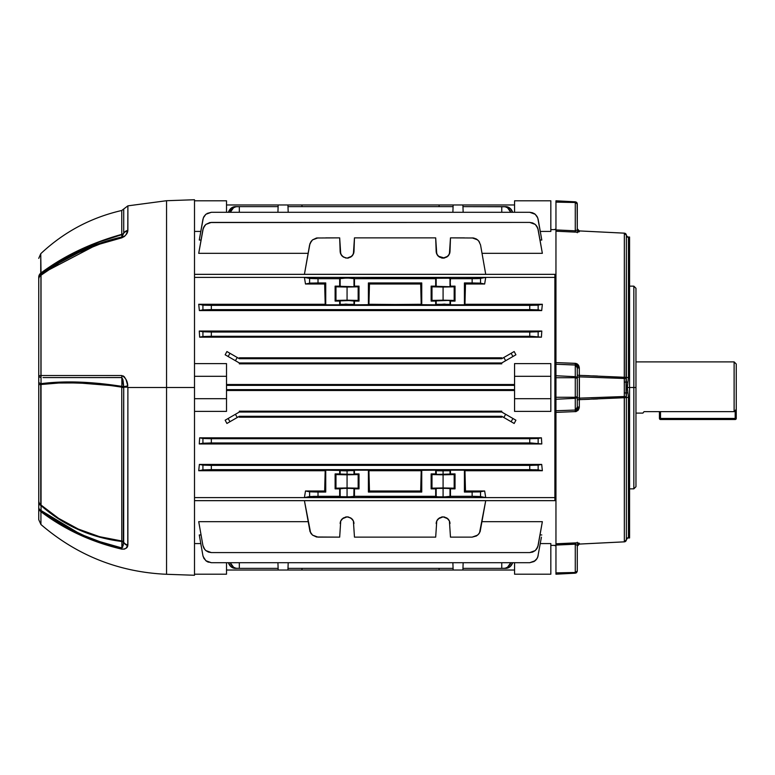 <?xml version="1.0" encoding="UTF-8"?>
<svg xmlns="http://www.w3.org/2000/svg" width="775" height="775" viewBox="0 0 775 775"><rect width="100%" height="100%" fill="white"/><g stroke="black" fill="none" stroke-linecap="round" stroke-linejoin="round"><path stroke-width="1.16" d="M449.403 470.754L450.004 470.657L450.004 474.387L443.087 474.62L443.087 470.89L450.478 470.183L450.478 473.912L455.032 473.912L455.032 488.851L450.478 488.851L450.478 496.32L472.14 496.32L472.14 492.048L464.419 492.048L464.419 470.183L450.478 470.183L464.419 470.183L464.961 470.725L465.484 490.992L464.961 470.725L542.355 470.725L541.706 464.428L542.355 470.725L464.961 470.725L465.203 481.159L464.961 470.725L464.419 470.183L464.419 492.048L479.531 491.902L484.656 490.992L485.722 497.589L484.656 490.992L465.484 490.992L484.656 490.992L485.722 497.589L304.42 497.589L305.495 490.992L304.42 497.589L485.722 497.589L480.161 496.513L473.622 496.32L450.478 496.32L443.087 497.027L443.087 488.143L450.004 488.376L450.004 496.794L449.403 496.882L354.466 496.32L347.064 497.027L347.064 488.143L353.991 488.376L353.817 496.843L313.749 496.358L304.42 497.589L309.603 496.562L309.603 491.805L318.012 492.048L318.012 496.32L339.673 496.32L339.673 488.851L335.12 488.851L335.12 473.912L339.673 473.912L339.673 470.183L325.733 470.183L325.733 492.048L318.012 492.048L325.733 492.048L324.667 490.992L325.19 470.725L324.667 490.992L305.495 490.992L324.667 490.992L325.733 492.048L325.733 470.183L353.991 470.657L353.991 474.387L347.064 474.62L347.064 470.89L354.466 470.183L354.466 473.912L359.009 473.912L359.009 488.851L354.466 488.851L354.466 496.32L435.686 496.32L435.686 488.851L431.132 488.851L431.132 473.912L435.686 473.912L435.686 470.183L421.745 470.183L421.745 492.048L368.406 492.048L368.406 470.183L354.466 470.183L368.406 470.183L368.939 470.725L369.462 490.992L420.689 490.992L421.203 470.725L368.939 470.725L435.686 470.183L437.41 470.793L449.403 470.754M447.892 300.448L455.032 301.088L455.032 286.149L450.478 286.149L450.004 278.206L354.466 278.68L347.064 277.973L339.673 278.68L316.529 278.68L309.99 278.487L304.42 277.411L305.495 284.008L304.42 277.411L485.722 277.411L484.656 284.008L485.722 277.411L477.623 278.613L450.478 278.68L472.14 278.68L472.14 282.952L464.419 282.952L464.419 304.817L450.478 304.817L450.478 301.088L455.032 301.088L454.179 300.409L443.087 300.187L431.985 300.409L431.132 301.088L435.686 301.088L435.686 304.817L421.745 304.817L421.745 282.952L368.406 282.952L368.406 304.817L354.466 304.817L354.466 301.088L359.009 301.088L359.009 286.149L354.466 286.149L354.466 278.68L435.686 278.68L435.686 286.149L431.132 286.149L431.132 301.088L447.892 300.448M449.403 286.711L431.132 286.149L431.985 286.827L454.179 286.827L455.032 286.149L450.004 286.624L450.478 278.68L447.892 278.041L436.16 278.206L435.686 286.149L443.087 286.857L436.16 286.624L436.16 278.206L447.892 278.041L450.004 278.206L450.004 286.624L449.403 286.711M351.879 300.448L347.064 300.38L354.466 301.088L359.009 301.088L358.166 300.409L335.972 300.409L335.12 301.088L339.673 301.088L339.673 304.817L325.733 304.817L325.733 282.952L318.012 282.952L318.012 278.68L339.673 278.68L339.673 286.149L335.12 286.149L335.12 301.088L351.879 300.448M353.39 286.711L335.12 286.149L335.972 286.827L358.166 286.827L359.009 286.149L353.991 286.624L354.466 278.68L351.879 278.041L340.147 278.206L339.673 286.149L347.064 286.857L340.147 286.624L340.147 278.206L351.879 278.041L353.991 278.206L353.991 286.624L353.39 286.711M198.72 304.275L199.369 310.572L198.72 304.275L325.19 304.275L324.667 284.008L325.19 304.275L325.733 304.817L339.673 304.817L345.747 304.11L354.466 304.817L421.203 304.275L420.689 284.008L369.462 284.008L368.939 304.275L435.686 304.817L444.404 304.11L450.478 304.817L464.419 304.817L464.961 304.275L465.484 284.008L464.961 304.275L542.355 304.275L541.706 310.572L542.355 304.275L531.224 305.35L203.312 305.156L198.72 304.275L325.19 304.275L324.948 293.841L325.19 304.275L325.733 304.817L325.733 282.952L324.667 284.008L305.495 284.008L310.62 283.098L325.733 282.952L324.667 284.008L305.495 284.008L304.42 277.411L485.722 277.411L484.656 284.008L465.484 284.008L464.419 282.952L479.531 283.098L484.656 284.008L465.484 284.008L464.419 282.952L464.419 304.817L464.961 304.275L542.355 304.275L541.706 310.572L199.369 310.572L209.851 309.622L531.224 309.622L541.706 310.572L199.369 310.572L198.72 304.275L202.924 305.108L202.924 309.864L199.369 310.572L198.72 304.275M226.91 351.53L225.167 354.795L226.91 351.53L229.972 353.303L226.91 351.53L225.167 354.795L235.406 360.704L237.257 357.507L239.32 358.699L239.32 357.798L501.754 357.798L501.754 358.699L239.32 358.699L239.32 357.798L501.754 357.798L501.754 358.699L503.828 357.507L505.668 360.704L501.754 362.962L501.754 363.824L239.32 363.824L239.32 362.962L501.754 362.962L239.32 362.962L235.406 360.704L239.32 362.962L239.32 363.824L501.754 363.824L501.754 362.962L512.953 356.5L505.668 360.704L503.828 357.507L514.174 351.53L515.908 354.795L512.953 356.5L515.908 354.795L514.174 351.53L511.103 353.303L512.953 356.5L511.103 353.303L501.754 358.699L239.32 358.699L229.972 353.303L228.121 356.5L225.167 354.795L226.91 351.53M199.272 331.051L199.659 337.183L199.272 331.051L541.803 331.051L541.415 337.183L199.659 337.183L541.415 337.183L531.224 336.292L209.851 336.292L199.659 337.183L202.924 336.534L202.924 331.778L531.224 332.02L541.803 331.051L199.272 331.051L202.924 331.778L199.272 331.051L199.659 337.183L199.272 331.051M199.369 464.428L198.72 470.725L199.369 464.428L541.706 464.428L199.369 464.428L209.851 465.378L531.224 465.378L541.706 464.428L542.355 470.725L531.224 469.65L209.851 469.65L198.72 470.725L325.19 470.725L198.72 470.725L202.924 469.892L202.924 465.136L199.369 464.428L198.72 470.725L199.369 464.428M225.167 420.205L226.91 423.47L225.167 420.205L226.91 423.47L239.32 416.301L239.32 417.202L239.32 416.301L501.754 416.301L239.32 416.301L237.257 417.493L235.406 414.296L237.257 417.493L229.972 421.697L228.121 418.5L225.167 420.205L226.91 423.47L229.972 421.697L228.121 418.5L225.167 420.205M199.659 437.817L199.272 443.949L199.659 437.817L541.415 437.817L541.803 443.949L199.272 443.949L209.851 442.98L531.224 442.98L541.803 443.949L199.272 443.949L199.659 437.817L541.415 437.817L531.224 438.708L209.851 438.708L199.659 437.817L202.924 438.466L202.924 443.222L199.272 443.949L199.659 437.817M541.803 240.037L540.02 240.037L541.803 240.037L538.15 219.344L541.803 240.037M199.659 237.838L202.924 219.344L199.272 240.037L201.054 240.037L199.272 240.037L203.312 217.911L205.84 214.287L211.333 212.292L529.742 212.292L532.667 212.805L535.234 214.287L534.023 213.445M550.831 231.425L540.282 231.425L550.831 231.425L550.831 200.803L514.561 200.803L514.561 212.292L514.561 200.803L550.831 200.803L550.831 231.425M200.793 231.425L194.506 231.425L200.793 231.425M536.281 225.457L538.15 229.468L542.355 253.328L482.021 253.328L542.355 253.328L537.763 228.024L535.234 224.411L532.667 222.929L529.742 222.415L209.851 222.541L205.84 224.411L203.312 228.024L198.72 253.328L308.13 253.328L198.72 253.328L202.924 229.468L204.794 225.457M485.722 274.321L304.42 274.321L485.722 274.321L480.539 244.919L478.679 240.918L480.539 244.919L485.722 274.321M194.506 497.618L554.89 497.618L194.506 497.618M554.89 277.382L194.506 277.382L554.89 277.382M514.561 390.493L226.513 390.493L514.561 390.493M550.831 411.389L514.561 411.389L550.831 411.389L550.831 398.699L514.561 398.699L514.561 411.389L514.561 398.699L550.831 398.699L550.831 411.389M514.561 363.611L550.831 363.611L514.561 363.611L514.561 376.301L550.831 376.301L550.831 363.611L550.831 398.699L550.831 376.301L514.561 376.301L514.561 398.699L514.561 363.611M226.513 384.507L514.561 384.507L226.513 384.507M194.506 363.611L226.513 363.611L226.513 376.301L194.506 376.301L226.513 376.301L226.513 363.611L194.506 363.611M226.513 411.389L194.506 411.389L226.513 411.389L226.513 398.699L226.513 411.389M501.754 417.202L239.32 417.202L501.754 417.202L501.754 416.301L503.828 417.493L505.668 414.296L501.754 412.038L501.754 411.176L239.32 411.176L501.754 411.176L501.754 412.038L239.32 412.038L239.32 411.176L239.32 412.038L501.754 412.038L515.908 420.205L514.174 423.47L501.754 416.301L501.754 417.202M325.733 537.133L318.012 537.133L312.528 535.128L310.62 532.861L304.42 500.679L485.722 500.679L480.161 531.514L478.679 534.082L476.402 535.99L472.14 537.133L450.478 537.133L449.403 520.965L446.855 517.971L443.087 516.857L439.309 517.971L436.761 520.965L435.686 537.133L354.466 537.133L353.39 520.965L350.843 517.971L347.064 516.857L343.296 517.971L340.738 520.965L339.673 537.133L316.529 536.998L312.528 535.128L309.99 531.514L304.42 500.679L485.722 500.679L479.531 532.861L477.623 535.128L472.14 537.133L464.419 537.133M318.012 537.133L339.673 537.133L340.738 520.965L342.259 518.804L347.064 516.857L348.392 516.983M310.62 532.861L311.472 534.082M465.484 490.992L464.419 492.048L465.484 490.992L465.203 481.159M478.679 240.918L476.402 239.01L473.622 238.002L450.478 237.867L464.419 237.867M448.773 255.169L450.004 251.458L450.478 237.867L449.403 254.035L446.855 257.029L443.087 258.143L439.309 257.029L436.761 254.035L435.686 237.867L354.466 237.867L353.39 254.035L350.843 257.029L347.064 258.143L343.296 257.029L340.738 254.035L339.673 237.867L316.529 238.002L312.528 239.872L309.99 243.486L304.42 274.321L309.603 244.919L311.472 240.918M501.754 212.292L501.754 206.625L462.956 206.625L506.957 206.751L510.425 208.62L512.633 212.292A8.535 7.392 -90 0 0 505.668 206.625L501.754 206.625L501.754 212.292M453.084 206.625L287.99 206.625L453.084 206.625M302.008 206.625L301.959 204.968L439.115 204.968L439.067 206.625L439.115 204.968L226.513 204.968L278.177 204.968L277.925 212.292L278.177 204.968L287.932 204.968L288.193 212.292L287.932 204.968L301.959 204.968L302.008 206.625M199.659 537.162L202.924 555.656L199.272 534.963L201.054 534.963L199.272 534.963L202.924 555.656L203.941 558.436L206.441 561.168M540.02 534.963L541.803 534.963L540.02 534.963M194.506 543.575L200.793 543.575L194.506 543.575M540.282 543.575L550.831 543.575L540.282 543.575M198.72 521.672L308.13 521.672L198.72 521.672L202.924 545.532L198.72 521.672M536.281 549.543L538.15 545.532L542.355 521.672L482.021 521.672L542.355 521.672L537.763 546.976L535.234 550.589L532.667 552.071L529.742 552.585L211.333 552.585L208.407 552.071L205.84 550.589L203.941 548.322L202.924 545.532L204.794 549.543M453.084 568.375L287.99 568.375L453.084 568.375M501.754 568.375L501.754 562.708L501.754 568.375L462.956 568.375L505.668 568.375A8.535 7.392 -90 0 0 512.633 562.708L510.425 566.38L508.197 567.862L505.668 568.375L501.754 568.375L505.106 568.249L507.518 567.232L510.783 562.708A8.535 7.392 90 0 1 503.828 568.375M278.118 568.375L239.32 568.375L239.32 562.708L239.32 568.375L278.118 568.375M239.32 568.375L235.968 568.249L233.556 567.232L230.291 562.708A8.535 7.392 -90 0 0 237.257 568.375L235.406 568.375L237.257 568.375M514.561 570.032L462.898 570.032L514.561 570.032M439.115 570.032L301.959 570.032L302.008 568.375L301.959 570.032L462.898 570.032L463.15 562.708L462.898 570.032L453.142 570.032L452.881 562.708L453.142 570.032L439.115 570.032L439.067 568.375L439.115 570.032M278.177 570.032L226.513 570.032L301.959 570.032L287.932 570.032L288.193 562.708L287.932 570.032L278.177 570.032L277.925 562.708L278.177 570.032M372.068 389.641L370.586 389.631M370.586 385.369L372.068 385.359M462.898 204.968L514.561 204.968L439.115 204.968L453.142 204.968L452.881 212.292L453.142 204.968L462.898 204.968L463.15 212.292L462.898 204.968M514.561 385.369L226.513 385.369L514.561 385.369M226.513 389.631L514.561 389.631L226.513 389.631M239.32 212.292L239.32 206.625L239.32 212.292M370.586 412.038L372.068 412.029M370.586 362.962L372.068 362.971M278.118 206.625L235.406 206.625L278.118 206.625M239.32 412.038L228.121 418.5L239.32 412.038M348.343 516.973L345.795 516.973L348.333 516.973L351.879 518.804L353.39 520.965L354.466 537.133L435.686 537.133L436.761 520.965L438.272 518.804L443.087 516.857L447.892 518.804L449.403 520.965L450.478 537.133L472.14 537.133M447.892 518.804L448.735 519.792M444.346 516.973L441.76 516.983M352.722 519.792L351.957 518.882M420.689 284.008L369.462 284.008L368.406 282.952L421.745 282.952L420.689 284.008L421.203 304.275L420.961 293.841L421.203 304.275L421.745 304.817L421.745 282.952L420.689 284.008L420.961 293.841M325.19 470.725L325.733 470.183L325.19 470.725L324.667 490.992M368.406 492.048L421.745 492.048L420.689 490.992L369.462 490.992L368.406 492.048L369.462 490.992L368.939 470.725L369.191 481.159L368.939 470.725L368.406 470.183L368.406 492.048M305.495 490.992L309.603 491.805L305.495 490.992L304.42 497.589L305.495 490.992M478.679 534.082L479.531 532.861M421.203 470.725L420.689 490.992L421.745 492.048L421.745 470.183L421.203 470.725L420.689 490.992M537.133 469.795L538.15 469.892L538.15 465.136L541.706 464.428L542.355 470.725L538.15 469.892L538.15 465.136L529.742 465.378L529.742 469.65L529.742 465.378L211.333 465.378L211.333 469.65L536.281 469.757M368.939 304.275L369.462 284.008L368.406 282.952L368.406 304.817L368.939 304.275L369.462 284.008M204.794 305.243L202.924 305.108L202.924 309.864L211.333 309.622L211.333 305.35L529.742 305.35L529.742 309.622L211.333 309.622L211.333 305.35L203.941 305.205M537.133 305.205L529.742 305.35L529.742 309.622L538.15 309.864L538.15 305.108L542.355 304.275L541.706 310.572L538.15 309.864L538.15 305.108L536.281 305.243M310.659 283.098L311.472 283.059M352.751 255.169L353.991 251.458L354.466 237.867L435.686 237.867L436.16 251.458L437.391 255.169M325.733 237.867L339.673 237.867L340.147 251.458L341.378 255.169M449.403 254.035L447.892 256.196L443.087 258.143L441.76 258.017M555.103 274.34L555.103 277.382L555.103 274.34L194.506 274.34L555.103 274.34M555.103 497.618L555.103 500.66L194.506 500.66L555.103 500.66L555.103 497.618M529.742 438.708L529.742 442.98L211.333 442.98L211.333 438.708L529.742 438.708L529.742 442.98L541.803 443.949L541.415 437.817L538.15 438.466L538.15 443.222L538.15 438.466L529.742 438.708M529.742 332.02L211.333 332.02L211.333 336.292L529.742 336.292L529.742 332.02L529.742 336.292L541.415 337.183L541.803 331.051L538.15 331.778L538.15 336.534L538.15 331.778L529.742 332.02M529.742 222.415L211.333 222.415L529.742 222.415L535.234 224.411L537.133 226.678M207.051 213.445L211.333 212.292L529.742 212.292L535.234 214.287L537.763 217.911L541.415 237.838M529.742 212.292L211.333 212.292M538.15 555.656L537.133 558.436L534.014 561.565L536.281 559.657L537.763 557.089L541.415 537.162M207.061 561.565L211.333 562.708L529.742 562.708L534.023 561.555M529.742 562.708L211.333 562.708L529.742 562.708L535.234 560.712M529.742 552.585L211.333 552.585L529.742 552.585L535.234 550.589L537.133 548.322M503.828 206.625A8.535 7.392 90 0 1 510.783 212.292L507.518 207.768L505.106 206.751L501.754 206.625M514.561 562.708L514.561 574.197L550.831 574.197L550.831 543.575L550.831 574.197L514.561 574.197L514.561 562.708M353.39 254.035L351.879 256.196L347.064 258.143L348.392 258.017M352.722 255.217L351.957 256.118M345.805 258.027L342.259 256.196L340.738 254.035M353.4 254.006L353.797 252.863M353.826 252.708L353.981 251.478M347.064 258.143L348.333 258.027M348.44 258.007L351.86 256.215M342.269 256.215L345.698 258.007M342.24 256.176L341.417 255.217M340.147 251.478L340.302 252.708M340.341 252.863L340.729 254.006M441.818 258.027L444.356 258.027L438.272 256.196L436.761 254.035M449.423 254.006L449.81 252.863M449.839 252.708L450.004 251.478M447.892 256.196L448.735 255.217M444.453 258.007L447.882 256.215M441.711 258.007L438.292 256.215M437.429 255.208L438.253 256.176M436.16 251.478L436.325 252.708M436.354 252.863L436.751 254.006M443.087 258.143L444.356 258.027M324.667 284.008L324.948 293.841M369.462 490.992L369.191 481.159M464.961 304.275L465.484 284.008M335.972 286.827L335.972 300.409L335.12 301.088L335.12 286.149L335.972 286.827L347.064 287.05L347.064 300.187L335.972 300.409L335.972 286.827M358.166 286.827L358.166 300.409L347.064 300.187L347.064 287.05L358.166 286.827L359.009 286.149L359.009 301.088L358.166 300.409L358.166 286.827M431.985 286.827L431.985 300.409L431.132 301.088L431.132 286.149L431.985 286.827L443.087 287.05L443.087 300.187L431.985 300.409L431.985 286.827M454.179 286.827L454.179 300.409L443.087 300.187L443.087 287.05L454.179 286.827L455.032 286.149L455.032 301.088L454.179 300.409L454.179 286.827M358.166 488.173L359.009 488.851L359.009 473.912L358.166 474.591L358.166 488.173L358.166 474.591L347.064 474.813L347.064 487.95L358.166 488.173L347.064 487.95L347.064 474.813L335.972 474.591L335.972 488.173L347.064 487.95L335.972 488.173L335.972 474.591L335.12 473.912L335.12 488.851L335.972 488.173L335.12 488.851L339.673 488.851L345.747 488.143L359.009 488.851L358.166 488.173M353.991 474.387L335.12 473.912L335.972 474.591L358.166 474.591L359.009 473.912L353.991 474.387L354.466 470.183L353.991 474.387L347.064 474.62L340.147 474.387L340.147 470.657L347.064 470.89L347.064 474.62L340.738 474.474L339.673 473.912L339.673 470.183L340.147 474.387M431.132 488.851L431.985 488.173L431.985 474.591L431.132 473.912L431.132 488.851L441.76 488.143L455.032 488.851L455.032 473.912L454.179 474.591L454.179 488.173L455.032 488.851L454.179 488.173L454.179 474.591L443.087 474.813L443.087 487.95L454.179 488.173L443.087 487.95L443.087 474.813L431.985 474.591L431.985 488.173L443.087 487.95L431.985 488.173L431.132 488.851M436.16 474.387L454.179 474.591L455.032 473.912L436.335 474.436L436.16 470.657L443.087 470.89L443.087 474.62L436.761 474.474L435.686 473.912L435.686 470.183L436.16 474.387L443.087 474.62L450.004 474.387L450.478 470.183L450.004 474.387M353.991 496.794L353.991 488.376L353.991 496.794L342.259 496.959L339.673 496.32L339.673 488.851L340.147 488.376L340.147 496.794L340.147 488.376L347.064 488.143L347.064 497.027L340.147 496.794M450.004 496.794L450.004 488.376L450.004 496.794L438.272 496.959L435.686 496.32L435.686 488.851L436.16 488.376L436.16 496.794L436.16 488.376L443.087 488.143L443.087 497.027L436.16 496.794M353.991 488.376L340.147 488.376M450.004 488.376L436.16 488.376M340.729 520.994L340.341 522.137M340.302 522.292L340.147 523.522M342.259 518.804L341.417 519.783M341.378 519.831L340.758 520.945M345.698 516.993L342.279 518.785M351.86 518.785L348.44 516.993M353.381 520.945L352.751 519.831M353.981 523.522L353.826 522.292M353.797 522.137L353.4 520.994M347.064 516.857L345.795 516.973M436.751 520.994L436.354 522.137M436.325 522.292L436.16 523.522M438.272 518.804L437.429 519.783M437.391 519.831L436.771 520.945M441.808 516.973L443.077 516.857M441.711 516.993L438.282 518.785M444.453 516.993L447.873 518.785M449.393 520.945L448.773 519.831M450.004 523.522L449.839 522.292M449.81 522.137L449.423 520.994M340.147 286.624L340.147 278.206M353.991 278.206L353.991 286.624M353.991 300.613L354.466 304.817L353.991 300.613L353.991 304.343L340.147 304.343L340.147 300.613L339.673 304.817L340.147 300.613M436.16 286.624L436.16 278.206M450.004 278.206L450.004 286.624M450.004 300.613L450.478 304.817L450.004 300.613L450.004 304.343L436.16 304.343L436.16 300.613L435.686 304.817L436.16 300.613M228.441 562.708L230.65 566.38L232.878 567.862L235.406 568.375A8.535 7.392 90 0 1 228.441 562.708M235.406 206.625A8.535 7.392 90 0 0 228.441 212.292L231.706 207.768L234.118 206.751L237.257 206.625A8.535 7.392 -90 0 0 230.291 212.292L233.556 207.768L235.968 206.751L239.32 206.625M226.513 574.197L194.506 574.197L226.513 574.197L226.513 562.708L226.513 574.197M194.506 398.699L226.513 398.699L226.513 376.301L226.513 398.699L194.506 398.699M194.506 200.803L226.513 200.803L226.513 212.292L226.513 200.803L194.506 200.803M515.908 420.205L514.174 423.47L511.103 421.697L512.953 418.5L515.908 420.205M305.495 284.008L309.603 283.195L309.603 278.438L304.42 277.411L305.495 284.008M485.722 497.589L484.656 490.992L472.14 492.048L472.14 496.32L480.539 496.562L480.539 491.805L480.539 496.562L485.722 497.589M484.656 284.008L485.722 277.411L479.531 278.535L472.14 278.68L472.14 282.952L480.539 283.195L480.539 278.438L480.539 283.195L484.656 284.008M235.406 360.704L237.257 357.507L229.972 353.303L228.121 356.5L235.406 360.704M505.668 414.296L503.828 417.493L511.103 421.697L512.953 418.5L505.668 414.296M310.62 242.139L312.528 239.872L318.012 237.867M318.012 282.952L318.012 278.68L309.603 278.438L309.603 283.195L318.012 282.952M318.012 496.32L318.012 492.048L309.603 491.805L309.603 496.562L318.012 496.32M202.924 219.344L203.941 216.564L205.84 214.287M203.941 226.678L205.84 224.411L211.333 222.415M211.333 336.292L211.333 332.02L202.924 331.778L202.924 336.534L211.333 336.292M211.333 442.98L211.333 438.708L202.924 438.466L202.924 443.222L211.333 442.98M211.333 469.65L211.333 465.378L202.924 465.136L202.924 469.892L211.333 469.65M203.941 548.322L205.84 550.589L211.333 552.585M207.051 561.555L208.456 562.204M211.333 562.708L205.84 560.712L203.098 556.44M535.234 214.287L537.133 216.564L538.15 219.344M472.14 237.867L477.623 239.872L479.531 242.139M597.564 376.049L592.798 375.865M577.637 542.897L555.956 544.224L555.956 412.397L555.956 543.798L576.116 542.858L579.041 543.13L579.312 544.069L624.34 541.841L624.272 396.519L579.39 398.147L579.39 376.853L624.272 378.481L624.34 397.585L626.365 397.585A2.131 1.066 180 0 0 624.272 396.519L591.248 397.778M597.564 398.951L592.972 399.125M734.119 361.896L635.965 361.896L734.119 361.896L734.119 411.641L734.119 361.896L736.25 364.027L736.25 409.365L736.25 364.027M644.054 411.641L734.119 411.641L736.25 409.365L734.119 411.641L644.054 411.641L643.182 412.726L644.054 411.641M642.911 413.104L635.965 413.104L642.911 413.104L643.531 412.271L642.911 413.104M122.896 379.643L123.729 387.142L121.762 387.142A2.984 0.649 99.3 0 0 121.762 387.132L123.729 387.132L121.762 387.132A2.984 0.649 99.3 0 0 121.859 386.376L121.859 377.57L110.883 377.58M67.89 382.792L88.767 383.412L110.563 385.514L78.449 382.918L58.668 383.024L40.746 384.536L40.746 504.816L58.58 518.339L78.285 529.054L99.549 536.688L121.762 540.989A2.984 2.587 180 0 1 123.729 542.268A2.984 2.587 0 0 0 121.762 540.989L121.762 387.5L123.729 387.5L123.273 545.464M194.506 199.737L166.557 200.715L166.557 387.5L194.506 387.5L194.506 199.737L194.506 575.263L194.506 387.5L166.557 387.5L166.557 574.285L166.557 387.5L127.885 387.5L127.885 544.999L126.063 548.196L124.465 549.097L121.801 549.146L110.718 546.278L89.222 538.925L68.849 529.49L49.832 518.078L40.93 511.684L40.93 524.501L40.93 511.684C64.567 529.567 91.528 542.054 121.801 549.146C125.521 549.117 127.507 547.935 127.768 545.619L127.885 387.5L166.557 387.5L166.557 574.285C118.953 572.153 77.074 555.559 40.93 524.501L38.75 519.686L38.75 277.121A6.403 5.473 0 0 1 40.746 273.149L58.58 261.127L78.285 250.538L99.549 241.538L121.762 234.37L121.762 210.48L123.729 208.998L123.729 233.101A2.984 2.587 0 0 1 121.762 234.37L121.762 210.48C90.859 217.591 63.86 232.006 40.746 253.716L40.746 273.149C63.831 255.924 90.84 243.001 121.762 234.37A2.984 2.587 180 0 0 123.729 233.101L123.69 233.304A2.984 2.887 0 0 1 121.859 234.651L99.713 241.8L78.508 250.761L58.842 261.291L41.027 273.236L41.056 274.398L59.268 262.047L78.963 251.633L99.927 243.224L121.859 236.976L121.859 234.98M121.859 236.917L121.859 236.976C91.605 244.038 64.674 256.515 41.056 274.398A6.403 2.112 52.7 0 0 40.93 275.29C64.567 257.387 91.528 244.9 121.801 237.828C125.521 235.852 127.507 233.585 127.768 231.047L127.885 205.85L127.885 230.369L126.063 234.612L124.465 236.433L121.801 237.828L99.859 244.077L78.866 252.505L59.152 262.928L40.93 275.29L40.93 375.526L121.801 375.536L124.465 376.979L126.063 379.692L127.768 385.834C127.507 380.971 125.521 377.541 121.801 375.536L124.465 376.97L123.283 375.952M166.557 387.5L166.557 200.715L166.557 387.5M126.063 234.612L126.713 233.537M49.435 383.596L58.58 383.024M59.258 382.995L65.565 382.821M110.563 385.514L121.762 387.142L110.583 385.514M43.022 377.58L121.859 377.57L123.729 387.132L123.69 542.452A2.984 2.102 0 0 0 121.859 541.483A2.984 0.736 96.5 0 0 121.762 540.989A2.984 0.736 -83.5 0 1 121.859 541.483A2.984 2.102 180 0 1 123.69 542.452L121.859 547.954L122.886 546.898L121.859 547.954L121.859 541.483A2.984 0.736 -83.5 0 0 121.84 541.337A2.984 0.736 96.5 0 1 121.859 541.483C91.033 537.685 64.093 525.731 41.027 505.591L41.056 510.522L49.958 516.915L68.946 528.327L84.097 535.583L99.927 541.686L121.859 547.954L121.859 541.483L99.713 537.23L78.508 529.664L58.842 519.037L49.707 512.672L40.746 504.816C63.831 525.082 90.84 537.133 121.762 540.989L121.762 387.142L123.729 387.142L121.762 387.142C91.004 382.375 63.996 381.513 40.746 384.536L41.027 383.673L49.726 382.743L78.672 382.085L99.772 383.48L121.859 386.376L121.859 377.57L122.886 379.605L121.859 377.57A6.403 1.647 -90 0 1 121.801 375.536L40.93 375.526A6.403 4.233 90.1 0 0 41.056 377.58L41.027 383.673C64.267 380.661 91.208 381.562 121.859 386.376A2.984 0.785 180 0 1 123.69 386.744L123.69 386.618M67.968 381.949L66.359 381.968M77.645 377.58L78.808 377.58M83.991 377.58L79.273 377.58M99.927 377.59L89.454 377.59M89.309 377.59L84.097 377.58M78.963 377.58L45.454 377.58M77.035 532.386L68.946 528.327M49.726 512.682L64.964 522.757M78.672 529.732L99.772 537.24M98.26 243.796L89.638 247.031M83.816 249.453L80.803 250.79M73.916 254.055L68.946 256.593M49.726 267.075L68.597 255.76M78.672 250.683L99.772 241.771M77.839 250.761L59.752 260.429M57.825 261.592L43.022 271.463M77.733 251.129L79.253 250.403M98.522 242.246L100.227 241.606M121.859 547.954A6.403 0.823 103 0 0 121.801 549.146A6.403 0.823 -77 0 1 121.859 547.954C91.605 540.873 64.674 528.395 41.056 510.522L41.027 273.236C64.093 256.128 91.033 243.263 121.859 234.651L121.859 234.651A2.984 2.887 180 0 0 123.69 233.304L121.859 236.976A6.403 0.823 77 0 0 121.801 237.828A6.403 0.823 -103 0 1 121.859 236.976L122.886 235.987L121.859 236.976L121.859 235.087M122.566 236.482L122.896 235.987M40.93 511.626A6.403 2.122 127.3 0 1 40.939 511.18L41.056 510.522A6.403 2.122 127.3 0 0 40.93 511.684A6.403 5.803 180 0 1 38.75 507.315L38.75 502.413A6.403 4.166 0 0 0 41.027 505.591A6.403 4.166 180 0 1 38.75 502.413L38.75 500.747A6.403 5.609 0 0 0 40.746 504.816A6.403 5.609 180 0 1 38.75 500.747L38.75 384.642L40.746 384.536L38.75 384.642L38.75 382.046A6.403 2.131 0 0 0 41.027 383.673A6.403 2.131 180 0 1 38.75 382.046L38.75 375.943A6.403 0.562 0 0 1 40.93 375.526A6.403 0.562 180 0 0 38.75 375.943A6.403 2.122 0 0 0 41.056 377.58A6.403 2.122 180 0 1 38.75 375.943L38.75 279.233A6.403 6.287 -0 0 1 41.056 274.398A6.403 6.287 180 0 0 38.75 279.233A6.403 5.241 0 0 1 40.93 275.29A6.403 5.241 180 0 0 38.75 279.233L38.75 277.121A6.403 5.473 180 0 1 40.746 273.149L41.027 273.236A6.403 6.297 180 0 0 38.75 278.041A6.403 6.297 -0 0 1 41.027 273.236L40.746 253.716L38.75 258.356M120.91 540.892L104.596 537.976M99.142 536.571L80.232 529.906M68.907 524.433L64.499 521.972M54.415 515.549L41.966 505.891M121.762 387.142A2.984 0.649 -80.7 0 0 121.762 387.132A2.984 0.649 -80.7 0 0 121.859 386.376A2.984 0.785 0 0 1 123.69 386.744L127.768 385.834L123.69 386.744L123.128 380.932M40.949 511.113A6.403 2.122 127.3 0 1 41.046 510.589M41.152 510.589L78.779 533.21M100.624 541.928L121.191 547.799M127.768 231.047A6.403 5.28 -161.5 0 0 123.69 233.304A6.403 5.28 18.5 0 1 127.768 231.047M166.557 200.715L127.885 205.85L123.729 208.998L123.729 233.101A6.403 5.541 0 0 1 127.885 230.369A6.403 5.541 180 0 0 123.729 233.101L121.859 236.976M43.022 272.926L99.471 243.379M101.564 242.672L121.065 237.16M121.801 375.536A6.403 1.647 90 0 0 121.859 377.57M123.729 387.142L127.885 387.132L123.729 387.142M123.729 542.268A6.403 5.551 0 0 0 127.885 544.999A6.403 5.551 180 0 1 123.729 542.268M123.69 542.452A6.403 5.609 21.8 0 0 127.768 545.619A6.403 5.609 -158.2 0 1 123.69 542.452M40.939 511.151L40.93 511.684L40.939 511.151M40.93 511.684A6.403 5.803 0 0 1 38.75 507.315A6.403 4.175 0 0 0 41.056 510.522A6.403 4.175 180 0 1 38.75 507.315L38.75 519.686M38.75 326.498L38.75 323.495M38.75 398.302L38.75 399.009M38.75 437.342L38.75 438.224M38.75 399.745L38.75 400.617M38.75 439.309L38.75 440.074M38.75 455.157L38.75 455.971L38.75 455.157M38.75 456.998L38.75 455.971M38.75 469.912L38.75 471.268M38.75 472.547L38.75 471.859M38.75 485.218L38.75 484.501M38.75 368.222L38.75 369.365L38.75 368.222M38.75 378.965L38.75 378.287L38.75 378.965M38.75 377.677L38.75 378.287M38.75 376.582L38.75 377.163M38.75 384.594L38.75 385.524L38.75 384.594M38.75 386.609L38.75 385.524M38.75 392.537L38.75 393.729M38.75 382.598L38.75 380.341L38.75 382.598M38.75 334.829L38.75 339.469L38.75 334.829M38.75 313.381L38.75 312.034M38.75 448.928L38.75 450.808L38.75 448.928M38.75 431.404L38.75 434.523M38.75 434.107L38.75 433.283L38.75 434.107M38.75 432.528L38.75 431.917M38.75 370.828L38.75 369.375M735.184 410.508L735.184 418.442L660.503 418.442L660.503 411.641L660.503 419.507L735.184 419.507A1.066 1.066 0 0 0 736.25 418.442L736.25 409.365L736.25 418.442A1.066 1.066 0 0 1 735.184 419.507L735.184 418.442L736.25 418.442L735.184 418.442L735.184 419.507L660.503 419.507L660.503 418.442L659.438 418.442L659.438 411.641L659.438 418.442L735.184 418.442L735.184 410.508M659.438 418.442L660.503 419.507A1.066 1.066 0 0 1 659.438 418.442M629.562 237.024L629.562 387.5L629.562 237.024L627.343 236.985L628.457 237.324L628.457 377.599L627.343 387.5L629.562 387.5L629.562 537.976L629.562 387.5L635.965 387.5L635.965 288.281L635.965 486.719L635.965 387.5L633.834 387.5L633.834 488.851L633.834 387.5L627.343 387.5L628.457 397.401L628.457 537.666L627.576 537.937A2.131 2.093 -100.6 0 1 627.827 537.918L627.827 537.918A2.131 2.093 79.4 0 0 627.566 537.937L627.566 537.937M623.236 541.899L624.34 541.841A2.131 2.131 0 0 0 626.365 539.758L626.365 377.435L624.34 377.27L626.365 377.415A2.131 1.066 180 0 1 624.272 378.481L624.34 233.159L579.312 230.931L579.245 231.773L577.627 232.103M554.89 274.34L554.89 387.5L555.956 387.5L554.89 387.5L554.89 500.66M627.459 537.995L629.562 537.976M578.702 365.587L579.245 367.205L577.637 364.25L575.273 363.32L579.312 368.057L577.288 367.796L577.288 378.394L577.288 367.796L579.312 368.057L579.245 367.205L579.39 376.853L624.272 378.481A2.131 1.066 0 0 0 626.365 377.435L626.365 235.242A2.131 2.131 180 0 0 628.457 237.334A2.131 2.131 -11.1 0 1 626.413 235.629A2.131 2.131 168.9 0 0 628.457 237.324L627.827 237.082L628.457 237.324L628.457 377.599L627.343 387.5L628.457 397.401L628.457 537.676A2.131 2.131 0 0 0 626.365 539.758A2.131 2.131 180 0 1 624.34 541.841L579.312 544.069A2.131 2.131 0 0 0 577.288 546.201A2.131 2.131 180 0 1 579.312 544.069L579.39 543.614M627.566 237.063L627.566 237.063A2.131 2.093 -79.4 0 0 627.827 237.082L627.576 237.063A2.131 2.093 100.6 0 0 627.827 237.082L626.403 235.61L627.479 237.043M575.777 365.054L555.956 364.24L555.956 375.749L575.273 376.689L575.273 363.32L555.956 362.603L555.956 363.591L555.956 231.202L555.956 362.603L576.125 363.446M577.181 366.885L577.288 367.796L575.273 364.957L555.956 364.24L555.956 363.591L555.956 410.76L575.273 410.043L575.273 398.311L555.956 399.251L555.956 410.76L575.273 410.043L577.288 407.204L577.288 378.394L577.288 407.204L579.312 406.943L578.237 410.13L576.125 411.554L555.956 412.397L555.956 411.409L555.956 412.397L576.116 411.554M575.273 232.112L555.956 231.202L575.273 232.112L575.273 202.507L555.956 202.12L555.956 229.913L575.273 230.824L575.273 232.112L579.312 231.667A2.131 2.122 0 0 1 577.288 229.555A2.131 2.122 180 0 0 579.312 231.667L579.312 230.931L624.34 233.149L626.365 235.242A2.131 2.131 180 0 0 624.34 233.159L624.34 377.27L579.312 375.362L626.365 377.415L624.34 377.415L624.272 396.519A2.131 1.066 -0 0 1 626.365 397.565L579.312 399.638L579.312 406.943L575.273 411.68L575.273 410.043L575.273 411.68M576.92 363.766L578.227 364.87L579.312 368.057L579.312 399.638L624.34 397.73L624.34 541.841M576.92 232.132L576.125 232.142M579.245 407.795L579.312 406.943L577.288 407.311M577.792 410.605L579.041 408.628M577.094 571.669L575.273 572.493L575.273 573.18L576.397 572.793L577.288 571.059L577.288 545.445L577.288 571.059L575.273 572.493L575.273 544.176L555.956 545.087L555.956 572.88L575.273 572.493L555.956 572.88L555.956 574.197L575.273 573.18L575.273 572.493L575.273 573.18L555.956 574.197L555.956 544.224L555.956 545.087L575.689 544.176M577.288 542.268L577.288 542.887L575.399 542.878M555.956 410.76L555.956 411.409L555.956 410.76M555.956 375.749L555.956 377.725L575.273 377.725L575.273 376.689L555.956 375.749M555.956 397.275L575.273 397.275L575.273 377.725L555.956 377.725L555.956 399.251L575.273 398.311L575.273 397.275L555.956 397.275M575.273 230.824L555.956 229.913L555.956 230.776L555.956 200.803L575.273 201.82L555.956 200.803L555.956 202.12L575.273 202.507L577.288 203.941L577.288 229.555L577.143 203.418L575.273 202.507L575.273 201.82L575.273 230.824L577.162 230.039M577.288 232.112L577.288 232.733M576.707 397.778L575.273 398.311L577.288 396.606L575.273 397.275L575.273 410.043M576.726 377.929L575.273 377.725L577.288 378.394L575.273 376.689L575.273 398.311L575.273 397.275L577.288 396.606L577.143 397.217L577.288 396.606M579.342 231.018L579.312 230.931A2.131 2.131 0 0 1 577.288 228.799A2.131 2.131 180 0 0 579.312 230.931L579.39 231.386M576.726 202.498L575.273 201.82L575.273 202.507L575.273 201.82L576.397 202.207L577.288 203.941M623.042 233.091L615.253 232.713M600.102 231.958L579.322 230.931M575.273 202.507L575.36 201.82M579.884 398.137L579.312 399.638L579.39 398.147A2.131 1.318 0 0 1 577.288 396.829A2.131 1.318 180 0 0 579.39 398.147L579.312 399.638L577.288 399.803L579.312 399.638L579.312 406.943M577.143 408.28L577.288 407.204M577.288 378.171A2.131 1.318 180 0 1 579.39 376.853A2.131 1.318 0 0 0 577.288 378.171M577.288 375.197L579.312 375.362L577.288 375.197M575.273 363.32L575.273 377.725L575.273 376.689L576.271 376.941M589.697 399.261L583.962 399.474M577.143 396.858L576.416 397.158M583.943 375.526L589.513 375.739M596.857 543.197L607.464 542.674M621.976 541.958L623.042 541.909M575.777 544.186L575.273 544.176L575.273 572.493L577.162 571.553M575.273 573.18L576.726 572.502M577.288 545.445L575.273 544.176L575.273 542.887L579.312 543.333A2.131 2.122 0 0 0 577.288 545.445A2.131 2.122 180 0 1 579.312 543.333L579.312 544.069M575.273 542.887L575.273 544.176M624.34 541.851L579.322 544.079L577.288 546.21L579.322 544.079L624.34 541.851L626.365 539.758L626.365 397.565L628.457 397.401L624.34 397.73L626.365 397.585L626.045 393.157A2.131 0.639 180 0 0 624.272 392.847A2.131 0.639 0 0 1 626.045 393.157L626.045 381.843A2.131 0.639 180 0 1 624.272 382.153A2.131 0.639 0 0 0 626.045 381.843L626.403 235.61M624.34 233.159A2.131 2.131 0 0 1 626.365 235.242A2.131 2.131 0 0 0 628.457 237.334M628.457 377.551L626.365 377.415L628.457 377.551M628.457 377.599L626.365 377.435L628.457 377.599M627.827 382.249L626.045 381.843L627.827 382.249M627.827 392.751L626.045 393.157L627.827 392.751M626.403 539.39L627.605 537.928L626.365 539.758A2.131 2.131 180 0 1 628.457 537.666L628.457 537.676A2.131 2.131 11.1 0 0 626.413 539.371A2.131 2.131 -168.9 0 1 628.457 537.676L627.827 537.918M554.89 499.342L554.89 275.658M633.834 387.5L633.834 286.149L633.834 387.5M555.103 229.603L550.831 229.603M555.103 545.397L550.831 545.397M194.506 575.263L166.557 574.285M629.562 488.851L633.834 488.851L635.965 486.719M555.956 545.765L554.89 545.668M555.956 229.235L554.89 229.332M577.288 228.79L579.322 230.921L624.34 233.149M577.259 203.563L576.968 202.808L577.259 203.563M635.965 288.281L633.834 286.149L629.562 286.149"/></g></svg>
